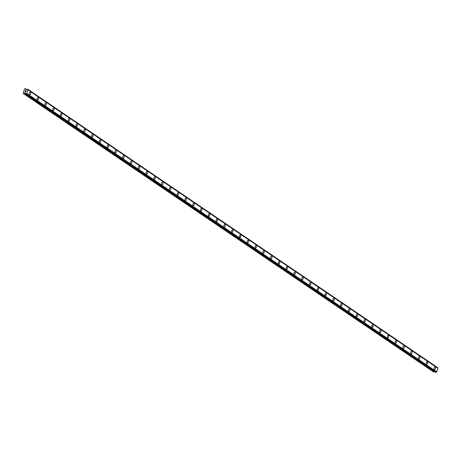 <?xml version="1.0" encoding="UTF-8"?>
<svg xmlns="http://www.w3.org/2000/svg" width="461" height="461" viewBox="0 0 461 461"><rect width="100%" height="100%" fill="white"/><g stroke="black" fill="none" stroke-linecap="round" stroke-linejoin="round"><path stroke-width="0.69" d="M434.994 367.129A1.239 0.709 -78.5 0 1 435.144 367.192A1.239 0.709 -78.5 0 1 435.403 368.621A1.239 0.709 -78.5 0 1 434.498 369.561A1.239 0.709 -78.5 0 1 434.348 369.492A1.239 0.709 -78.5 0 1 434.089 368.062A1.239 0.709 -78.5 0 1 434.994 367.129A1.239 0.709 -78.5 0 1 435.149 367.192A1.239 0.709 -78.5 0 1 435.403 368.621A1.239 0.709 -78.5 0 1 434.498 369.561M427.209 361.839A1.239 0.709 -78.5 0 1 427.364 361.908A1.239 0.709 -78.5 0 1 427.624 363.337A1.239 0.709 -78.5 0 1 426.713 364.271A1.239 0.709 -78.5 0 1 426.563 364.207A1.239 0.709 -78.5 0 1 426.304 362.778A1.239 0.709 -78.5 0 1 427.209 361.839A1.239 0.709 -78.5 0 1 427.364 361.908A1.239 0.709 -78.5 0 1 427.624 363.337A1.239 0.709 -78.5 0 1 426.719 364.271M419.429 356.555A1.239 0.709 -78.5 0 1 419.579 356.618A1.239 0.709 -78.5 0 1 419.838 358.053A1.239 0.709 -78.5 0 1 418.934 358.986A1.239 0.709 -78.5 0 1 418.784 358.923A1.239 0.709 -78.5 0 1 418.525 357.488A1.239 0.709 -78.5 0 1 419.429 356.555A1.239 0.709 -78.5 0 1 419.585 356.624A1.239 0.709 -78.5 0 1 419.838 358.053A1.239 0.709 -78.5 0 1 418.934 358.986M411.644 351.27A1.239 0.709 -78.5 0 1 411.8 351.334A1.239 0.709 -78.5 0 1 412.059 352.769A1.239 0.709 -78.5 0 1 411.154 353.702A1.239 0.709 -78.5 0 1 410.999 353.633A1.239 0.709 -78.5 0 1 410.739 352.204A1.239 0.709 -78.5 0 1 411.65 351.27A1.239 0.709 -78.5 0 1 411.8 351.334A1.239 0.709 -78.5 0 1 412.059 352.769A1.239 0.709 -78.5 0 1 411.154 353.702M403.865 345.986A1.239 0.709 -78.5 0 1 404.015 346.05A1.239 0.709 -78.5 0 1 404.274 347.479A1.239 0.709 -78.5 0 1 403.369 348.418A1.239 0.709 -78.5 0 1 403.219 348.349A1.239 0.709 -78.5 0 1 402.96 346.92A1.239 0.709 -78.5 0 1 403.865 345.986A1.239 0.709 -78.5 0 1 404.02 346.05A1.239 0.709 -78.5 0 1 404.28 347.479A1.239 0.709 -78.5 0 1 403.369 348.418M396.08 340.696A1.239 0.709 -78.5 0 1 396.235 340.765A1.239 0.709 -78.5 0 1 396.495 342.195A1.239 0.709 -78.5 0 1 395.59 343.128A1.239 0.709 -78.5 0 1 395.434 343.065A1.239 0.709 -78.5 0 1 395.181 341.636A1.239 0.709 -78.5 0 1 396.085 340.696A1.239 0.709 -78.5 0 1 396.235 340.765A1.239 0.709 -78.5 0 1 396.495 342.195A1.239 0.709 -78.5 0 1 395.59 343.128M388.3 335.412A1.239 0.709 -78.5 0 1 388.456 335.475A1.239 0.709 -78.5 0 1 388.709 336.91A1.239 0.709 -78.5 0 1 387.805 337.844A1.239 0.709 -78.5 0 1 387.655 337.78A1.239 0.709 -78.5 0 1 387.396 336.346A1.239 0.709 -78.5 0 1 388.3 335.412A1.239 0.709 -78.5 0 1 388.456 335.481A1.239 0.709 -78.5 0 1 388.715 336.91A1.239 0.709 -78.5 0 1 387.81 337.844M380.515 330.128A1.239 0.709 -78.5 0 1 380.671 330.191A1.239 0.709 -78.5 0 1 380.93 331.626A1.239 0.709 -78.5 0 1 380.025 332.56A1.239 0.709 -78.5 0 1 379.87 332.49A1.239 0.709 -78.5 0 1 379.616 331.061A1.239 0.709 -78.5 0 1 380.521 330.128A1.239 0.709 -78.5 0 1 380.671 330.191A1.239 0.709 -78.5 0 1 380.93 331.626A1.239 0.709 -78.5 0 1 380.025 332.56M372.736 324.844A1.239 0.709 -78.5 0 1 372.891 324.907A1.239 0.709 -78.5 0 1 373.151 326.336A1.239 0.709 -78.5 0 1 372.246 327.275A1.239 0.709 -78.5 0 1 372.09 327.206A1.239 0.709 -78.5 0 1 371.831 325.777A1.239 0.709 -78.5 0 1 372.736 324.844A1.239 0.709 -78.5 0 1 372.891 324.907A1.239 0.709 -78.5 0 1 373.145 326.336A1.239 0.709 -78.5 0 1 372.24 327.275M364.956 319.554A1.239 0.709 -78.5 0 1 365.106 319.623A1.239 0.709 -78.5 0 1 365.366 321.052A1.239 0.709 -78.5 0 1 364.461 321.985A1.239 0.709 -78.5 0 1 364.311 321.922A1.239 0.709 -78.5 0 1 364.052 320.493A1.239 0.709 -78.5 0 1 364.956 319.554A1.239 0.709 -78.5 0 1 365.112 319.623A1.239 0.709 -78.5 0 1 365.366 321.052A1.239 0.709 -78.5 0 1 364.461 321.985M357.171 314.269A1.239 0.709 -78.5 0 1 357.327 314.333A1.239 0.709 -78.5 0 1 357.586 315.768A1.239 0.709 -78.5 0 1 356.676 316.701A1.239 0.709 -78.5 0 1 356.526 316.638A1.239 0.709 -78.5 0 1 356.267 315.203A1.239 0.709 -78.5 0 1 357.171 314.269A1.239 0.709 -78.5 0 1 357.327 314.339A1.239 0.709 -78.5 0 1 357.586 315.768A1.239 0.709 -78.5 0 1 356.681 316.701M349.392 308.985A1.239 0.709 -78.5 0 1 349.542 309.049A1.239 0.709 -78.5 0 1 349.801 310.483A1.239 0.709 -78.5 0 1 348.896 311.417A1.239 0.709 -78.5 0 1 348.747 311.348A1.239 0.709 -78.5 0 1 348.487 309.919A1.239 0.709 -78.5 0 1 349.392 308.985A1.239 0.709 -78.5 0 1 349.547 309.049A1.239 0.709 -78.5 0 1 349.801 310.483A1.239 0.709 -78.5 0 1 348.896 311.417M341.607 303.701A1.239 0.709 -78.5 0 1 341.762 303.764A1.239 0.709 -78.5 0 1 342.022 305.194A1.239 0.709 -78.5 0 1 341.117 306.133A1.239 0.709 -78.5 0 1 340.961 306.064A1.239 0.709 -78.5 0 1 340.702 304.635A1.239 0.709 -78.5 0 1 341.613 303.701A1.239 0.709 -78.5 0 1 341.762 303.764A1.239 0.709 -78.5 0 1 342.022 305.194A1.239 0.709 -78.5 0 1 341.117 306.133M333.827 298.411A1.239 0.709 -78.5 0 1 333.977 298.48A1.239 0.709 -78.5 0 1 334.237 299.909A1.239 0.709 -78.5 0 1 333.332 300.843A1.239 0.709 -78.5 0 1 333.182 300.779A1.239 0.709 -78.5 0 1 332.923 299.35A1.239 0.709 -78.5 0 1 333.827 298.411A1.239 0.709 -78.5 0 1 333.983 298.48A1.239 0.709 -78.5 0 1 334.242 299.909A1.239 0.709 -78.5 0 1 333.332 300.843M326.042 293.127A1.239 0.709 -78.5 0 1 326.198 293.19A1.239 0.709 -78.5 0 1 326.457 294.625A1.239 0.709 -78.5 0 1 325.552 295.559A1.239 0.709 -78.5 0 1 325.397 295.495A1.239 0.709 -78.5 0 1 325.143 294.06A1.239 0.709 -78.5 0 1 326.048 293.127A1.239 0.709 -78.5 0 1 326.198 293.196A1.239 0.709 -78.5 0 1 326.457 294.625A1.239 0.709 -78.5 0 1 325.552 295.559M318.263 287.843A1.239 0.709 -78.5 0 1 318.418 287.906A1.239 0.709 -78.5 0 1 318.672 289.341A1.239 0.709 -78.5 0 1 317.767 290.274A1.239 0.709 -78.5 0 1 317.617 290.205A1.239 0.709 -78.5 0 1 317.358 288.776A1.239 0.709 -78.5 0 1 318.263 287.843A1.239 0.709 -78.5 0 1 318.418 287.906A1.239 0.709 -78.5 0 1 318.678 289.341A1.239 0.709 -78.5 0 1 317.773 290.274M310.478 282.558A1.239 0.709 -78.5 0 1 310.633 282.622A1.239 0.709 -78.5 0 1 310.893 284.051A1.239 0.709 -78.5 0 1 309.988 284.99A1.239 0.709 -78.5 0 1 309.832 284.921A1.239 0.709 -78.5 0 1 309.579 283.492A1.239 0.709 -78.5 0 1 310.483 282.558A1.239 0.709 -78.5 0 1 310.633 282.622A1.239 0.709 -78.5 0 1 310.893 284.051A1.239 0.709 -78.5 0 1 309.988 284.99M302.698 277.268A1.239 0.709 -78.5 0 1 302.854 277.338A1.239 0.709 -78.5 0 1 303.108 278.767A1.239 0.709 -78.5 0 1 302.203 279.7A1.239 0.709 -78.5 0 1 302.053 279.637A1.239 0.709 -78.5 0 1 301.794 278.208A1.239 0.709 -78.5 0 1 302.698 277.268A1.239 0.709 -78.5 0 1 302.854 277.338A1.239 0.709 -78.5 0 1 303.113 278.767A1.239 0.709 -78.5 0 1 302.209 279.7M294.919 271.984A1.239 0.709 -78.5 0 1 295.069 272.053A1.239 0.709 -78.5 0 1 295.328 273.482A1.239 0.709 -78.5 0 1 294.423 274.416A1.239 0.709 -78.5 0 1 294.274 274.353A1.239 0.709 -78.5 0 1 294.014 272.918A1.239 0.709 -78.5 0 1 294.919 271.984A1.239 0.709 -78.5 0 1 295.075 272.053A1.239 0.709 -78.5 0 1 295.328 273.482A1.239 0.709 -78.5 0 1 294.423 274.416M287.134 266.7A1.239 0.709 -78.5 0 1 287.289 266.763A1.239 0.709 -78.5 0 1 287.549 268.198A1.239 0.709 -78.5 0 1 286.644 269.132A1.239 0.709 -78.5 0 1 286.488 269.068A1.239 0.709 -78.5 0 1 286.229 267.634A1.239 0.709 -78.5 0 1 287.134 266.7A1.239 0.709 -78.5 0 1 287.289 266.763A1.239 0.709 -78.5 0 1 287.549 268.198A1.239 0.709 -78.5 0 1 286.638 269.132M279.354 261.416A1.239 0.709 -78.5 0 1 279.504 261.479A1.239 0.709 -78.5 0 1 279.764 262.908A1.239 0.709 -78.5 0 1 278.859 263.848A1.239 0.709 -78.5 0 1 278.709 263.778A1.239 0.709 -78.5 0 1 278.45 262.349A1.239 0.709 -78.5 0 1 279.354 261.416A1.239 0.709 -78.5 0 1 279.51 261.479A1.239 0.709 -78.5 0 1 279.764 262.914A1.239 0.709 -78.5 0 1 278.859 263.848M271.569 256.126A1.239 0.709 -78.5 0 1 271.725 256.195A1.239 0.709 -78.5 0 1 271.984 257.624A1.239 0.709 -78.5 0 1 271.074 258.558A1.239 0.709 -78.5 0 1 270.924 258.494A1.239 0.709 -78.5 0 1 270.665 257.065A1.239 0.709 -78.5 0 1 271.575 256.126A1.239 0.709 -78.5 0 1 271.725 256.195A1.239 0.709 -78.5 0 1 271.984 257.624A1.239 0.709 -78.5 0 1 271.08 258.558M263.79 250.842A1.239 0.709 -78.5 0 1 263.94 250.911A1.239 0.709 -78.5 0 1 264.199 252.34A1.239 0.709 -78.5 0 1 263.294 253.273A1.239 0.709 -78.5 0 1 263.145 253.21A1.239 0.709 -78.5 0 1 262.885 251.775A1.239 0.709 -78.5 0 1 263.79 250.842A1.239 0.709 -78.5 0 1 263.946 250.911A1.239 0.709 -78.5 0 1 264.205 252.34A1.239 0.709 -78.5 0 1 263.294 253.273M256.005 245.557A1.239 0.709 -78.5 0 1 256.16 245.621A1.239 0.709 -78.5 0 1 256.42 247.056A1.239 0.709 -78.5 0 1 255.515 247.989A1.239 0.709 -78.5 0 1 255.359 247.926A1.239 0.709 -78.5 0 1 255.106 246.491A1.239 0.709 -78.5 0 1 256.011 245.557A1.239 0.709 -78.5 0 1 256.16 245.621A1.239 0.709 -78.5 0 1 256.42 247.056A1.239 0.709 -78.5 0 1 255.515 247.989M248.225 240.273A1.239 0.709 -78.5 0 1 248.375 240.337A1.239 0.709 -78.5 0 1 248.635 241.766A1.239 0.709 -78.5 0 1 247.73 242.705A1.239 0.709 -78.5 0 1 247.58 242.636A1.239 0.709 -78.5 0 1 247.321 241.207A1.239 0.709 -78.5 0 1 248.225 240.273A1.239 0.709 -78.5 0 1 248.381 240.337A1.239 0.709 -78.5 0 1 248.64 241.771A1.239 0.709 -78.5 0 1 247.736 242.705M240.44 234.983A1.239 0.709 -78.5 0 1 240.596 235.052A1.239 0.709 -78.5 0 1 240.855 236.481A1.239 0.709 -78.5 0 1 239.951 237.415A1.239 0.709 -78.5 0 1 239.795 237.352A1.239 0.709 -78.5 0 1 239.541 235.923A1.239 0.709 -78.5 0 1 240.446 234.983A1.239 0.709 -78.5 0 1 240.596 235.052A1.239 0.709 -78.5 0 1 240.855 236.481A1.239 0.709 -78.5 0 1 239.951 237.415M232.661 229.699A1.239 0.709 -78.5 0 1 232.817 229.768A1.239 0.709 -78.5 0 1 233.07 231.197A1.239 0.709 -78.5 0 1 232.165 232.131A1.239 0.709 -78.5 0 1 232.016 232.067A1.239 0.709 -78.5 0 1 231.756 230.633A1.239 0.709 -78.5 0 1 232.661 229.699A1.239 0.709 -78.5 0 1 232.817 229.768A1.239 0.709 -78.5 0 1 233.076 231.197A1.239 0.709 -78.5 0 1 232.171 232.131M224.876 224.415A1.239 0.709 -78.5 0 1 225.031 224.478A1.239 0.709 -78.5 0 1 225.291 225.913A1.239 0.709 -78.5 0 1 224.386 226.847A1.239 0.709 -78.5 0 1 224.236 226.783A1.239 0.709 -78.5 0 1 223.977 225.348A1.239 0.709 -78.5 0 1 224.882 224.415A1.239 0.709 -78.5 0 1 225.037 224.478A1.239 0.709 -78.5 0 1 225.291 225.913A1.239 0.709 -78.5 0 1 224.386 226.847M217.096 219.131A1.239 0.709 -78.5 0 1 217.252 219.194A1.239 0.709 -78.5 0 1 217.511 220.623A1.239 0.709 -78.5 0 1 216.601 221.562A1.239 0.709 -78.5 0 1 216.451 221.493A1.239 0.709 -78.5 0 1 216.192 220.064A1.239 0.709 -78.5 0 1 217.096 219.131A1.239 0.709 -78.5 0 1 217.252 219.194A1.239 0.709 -78.5 0 1 217.511 220.629A1.239 0.709 -78.5 0 1 216.607 221.562M209.317 213.841A1.239 0.709 -78.5 0 1 209.467 213.91A1.239 0.709 -78.5 0 1 209.726 215.339A1.239 0.709 -78.5 0 1 208.821 216.272A1.239 0.709 -78.5 0 1 208.672 216.209A1.239 0.709 -78.5 0 1 208.412 214.78A1.239 0.709 -78.5 0 1 209.317 213.841A1.239 0.709 -78.5 0 1 209.473 213.91A1.239 0.709 -78.5 0 1 209.726 215.339A1.239 0.709 -78.5 0 1 208.821 216.272M201.538 208.556A1.239 0.709 -78.5 0 1 201.688 208.626A1.239 0.709 -78.5 0 1 201.947 210.055A1.239 0.709 -78.5 0 1 201.042 210.988A1.239 0.709 -78.5 0 1 200.887 210.925A1.239 0.709 -78.5 0 1 200.627 209.49A1.239 0.709 -78.5 0 1 201.538 208.556A1.239 0.709 -78.5 0 1 201.688 208.626A1.239 0.709 -78.5 0 1 201.947 210.055A1.239 0.709 -78.5 0 1 201.036 210.988M193.753 203.272A1.239 0.709 -78.5 0 1 193.902 203.336A1.239 0.709 -78.5 0 1 194.162 204.77A1.239 0.709 -78.5 0 1 193.257 205.704A1.239 0.709 -78.5 0 1 193.107 205.641A1.239 0.709 -78.5 0 1 192.848 204.206A1.239 0.709 -78.5 0 1 193.753 203.272A1.239 0.709 -78.5 0 1 193.908 203.336A1.239 0.709 -78.5 0 1 194.167 204.77A1.239 0.709 -78.5 0 1 193.257 205.704M185.967 197.988A1.239 0.709 -78.5 0 1 186.123 198.051A1.239 0.709 -78.5 0 1 186.382 199.48A1.239 0.709 -78.5 0 1 185.478 200.42A1.239 0.709 -78.5 0 1 185.322 200.351A1.239 0.709 -78.5 0 1 185.068 198.922A1.239 0.709 -78.5 0 1 185.973 197.988A1.239 0.709 -78.5 0 1 186.123 198.051A1.239 0.709 -78.5 0 1 186.382 199.486A1.239 0.709 -78.5 0 1 185.478 200.42M178.188 192.698A1.239 0.709 -78.5 0 1 178.338 192.767A1.239 0.709 -78.5 0 1 178.597 194.196A1.239 0.709 -78.5 0 1 177.692 195.13A1.239 0.709 -78.5 0 1 177.543 195.066A1.239 0.709 -78.5 0 1 177.283 193.637A1.239 0.709 -78.5 0 1 178.188 192.698A1.239 0.709 -78.5 0 1 178.344 192.767A1.239 0.709 -78.5 0 1 178.603 194.196A1.239 0.709 -78.5 0 1 177.698 195.13M170.403 187.414A1.239 0.709 -78.5 0 1 170.558 187.483A1.239 0.709 -78.5 0 1 170.818 188.912A1.239 0.709 -78.5 0 1 169.913 189.846A1.239 0.709 -78.5 0 1 169.757 189.782A1.239 0.709 -78.5 0 1 169.504 188.347A1.239 0.709 -78.5 0 1 170.409 187.414A1.239 0.709 -78.5 0 1 170.558 187.483A1.239 0.709 -78.5 0 1 170.818 188.912A1.239 0.709 -78.5 0 1 169.913 189.846M162.624 182.13A1.239 0.709 -78.5 0 1 162.779 182.193A1.239 0.709 -78.5 0 1 163.033 183.628A1.239 0.709 -78.5 0 1 162.128 184.561A1.239 0.709 -78.5 0 1 161.978 184.498A1.239 0.709 -78.5 0 1 161.719 183.063A1.239 0.709 -78.5 0 1 162.624 182.13A1.239 0.709 -78.5 0 1 162.779 182.193A1.239 0.709 -78.5 0 1 163.038 183.628A1.239 0.709 -78.5 0 1 162.134 184.561M154.838 176.845A1.239 0.709 -78.5 0 1 154.994 176.909A1.239 0.709 -78.5 0 1 155.253 178.338A1.239 0.709 -78.5 0 1 154.349 179.277A1.239 0.709 -78.5 0 1 154.199 179.208A1.239 0.709 -78.5 0 1 153.939 177.779A1.239 0.709 -78.5 0 1 154.844 176.845A1.239 0.709 -78.5 0 1 155 176.909A1.239 0.709 -78.5 0 1 155.253 178.344A1.239 0.709 -78.5 0 1 154.349 179.277M147.059 171.555A1.239 0.709 -78.5 0 1 147.215 171.625A1.239 0.709 -78.5 0 1 147.468 173.054A1.239 0.709 -78.5 0 1 146.563 173.987A1.239 0.709 -78.5 0 1 146.414 173.924A1.239 0.709 -78.5 0 1 146.154 172.495A1.239 0.709 -78.5 0 1 147.059 171.561A1.239 0.709 -78.5 0 1 147.215 171.625A1.239 0.709 -78.5 0 1 147.474 173.054A1.239 0.709 -78.5 0 1 146.569 173.987M139.28 166.271A1.239 0.709 -78.5 0 1 139.429 166.34A1.239 0.709 -78.5 0 1 139.689 167.769A1.239 0.709 -78.5 0 1 138.784 168.703A1.239 0.709 -78.5 0 1 138.634 168.64A1.239 0.709 -78.5 0 1 138.375 167.205A1.239 0.709 -78.5 0 1 139.28 166.271A1.239 0.709 -78.5 0 1 139.435 166.34A1.239 0.709 -78.5 0 1 139.689 167.769A1.239 0.709 -78.5 0 1 138.784 168.703M131.494 160.987A1.239 0.709 -78.5 0 1 131.65 161.05A1.239 0.709 -78.5 0 1 131.909 162.485A1.239 0.709 -78.5 0 1 130.999 163.419A1.239 0.709 -78.5 0 1 130.849 163.355A1.239 0.709 -78.5 0 1 130.59 161.92A1.239 0.709 -78.5 0 1 131.5 160.987A1.239 0.709 -78.5 0 1 131.65 161.05A1.239 0.709 -78.5 0 1 131.909 162.485A1.239 0.709 -78.5 0 1 131.005 163.419M123.715 155.703A1.239 0.709 -78.5 0 1 123.865 155.766A1.239 0.709 -78.5 0 1 124.124 157.201A1.239 0.709 -78.5 0 1 123.22 158.135A1.239 0.709 -78.5 0 1 123.07 158.065A1.239 0.709 -78.5 0 1 122.81 156.636A1.239 0.709 -78.5 0 1 123.715 155.703A1.239 0.709 -78.5 0 1 123.871 155.766A1.239 0.709 -78.5 0 1 124.13 157.201A1.239 0.709 -78.5 0 1 123.22 158.135M115.93 150.413A1.239 0.709 -78.5 0 1 116.086 150.482A1.239 0.709 -78.5 0 1 116.345 151.911A1.239 0.709 -78.5 0 1 115.44 152.845A1.239 0.709 -78.5 0 1 115.285 152.781A1.239 0.709 -78.5 0 1 115.025 151.352A1.239 0.709 -78.5 0 1 115.936 150.419A1.239 0.709 -78.5 0 1 116.086 150.482A1.239 0.709 -78.5 0 1 116.345 151.911A1.239 0.709 -78.5 0 1 115.44 152.845M108.151 145.129A1.239 0.709 -78.5 0 1 108.306 145.198A1.239 0.709 -78.5 0 1 108.566 146.627A1.239 0.709 -78.5 0 1 107.661 147.56A1.239 0.709 -78.5 0 1 107.505 147.497A1.239 0.709 -78.5 0 1 107.246 146.062A1.239 0.709 -78.5 0 1 108.151 145.129A1.239 0.709 -78.5 0 1 108.3 145.198A1.239 0.709 -78.5 0 1 108.56 146.627A1.239 0.709 -78.5 0 1 107.655 147.56M100.365 139.844A1.239 0.709 -78.5 0 1 100.521 139.908A1.239 0.709 -78.5 0 1 100.78 141.343A1.239 0.709 -78.5 0 1 99.876 142.276A1.239 0.709 -78.5 0 1 99.72 142.213A1.239 0.709 -78.5 0 1 99.467 140.778A1.239 0.709 -78.5 0 1 100.371 139.844A1.239 0.709 -78.5 0 1 100.521 139.908A1.239 0.709 -78.5 0 1 100.78 141.343A1.239 0.709 -78.5 0 1 99.876 142.276M92.586 134.56A1.239 0.709 -78.5 0 1 92.742 134.624A1.239 0.709 -78.5 0 1 92.995 136.058A1.239 0.709 -78.5 0 1 92.091 136.992A1.239 0.709 -78.5 0 1 91.941 136.923A1.239 0.709 -78.5 0 1 91.681 135.494A1.239 0.709 -78.5 0 1 92.586 134.56A1.239 0.709 -78.5 0 1 92.742 134.624A1.239 0.709 -78.5 0 1 93.001 136.058A1.239 0.709 -78.5 0 1 92.096 136.992M84.801 129.27A1.239 0.709 -78.5 0 1 84.957 129.339A1.239 0.709 -78.5 0 1 85.216 130.768A1.239 0.709 -78.5 0 1 84.311 131.702A1.239 0.709 -78.5 0 1 84.161 131.639A1.239 0.709 -78.5 0 1 83.902 130.209A1.239 0.709 -78.5 0 1 84.807 129.276A1.239 0.709 -78.5 0 1 84.962 129.339A1.239 0.709 -78.5 0 1 85.216 130.768A1.239 0.709 -78.5 0 1 84.311 131.702M77.022 123.986A1.239 0.709 -78.5 0 1 77.177 124.055A1.239 0.709 -78.5 0 1 77.431 125.484A1.239 0.709 -78.5 0 1 76.526 126.418A1.239 0.709 -78.5 0 1 76.376 126.354A1.239 0.709 -78.5 0 1 76.117 124.919A1.239 0.709 -78.5 0 1 77.022 123.986A1.239 0.709 -78.5 0 1 77.177 124.055A1.239 0.709 -78.5 0 1 77.436 125.484A1.239 0.709 -78.5 0 1 76.532 126.418M69.242 118.702A1.239 0.709 -78.5 0 1 69.392 118.765A1.239 0.709 -78.5 0 1 69.651 120.2A1.239 0.709 -78.5 0 1 68.747 121.134A1.239 0.709 -78.5 0 1 68.597 121.07A1.239 0.709 -78.5 0 1 68.337 119.635A1.239 0.709 -78.5 0 1 69.242 118.702A1.239 0.709 -78.5 0 1 69.398 118.765A1.239 0.709 -78.5 0 1 69.651 120.2A1.239 0.709 -78.5 0 1 68.747 121.134M61.457 113.418A1.239 0.709 -78.5 0 1 61.613 113.481A1.239 0.709 -78.5 0 1 61.872 114.916A1.239 0.709 -78.5 0 1 60.961 115.849A1.239 0.709 -78.5 0 1 60.812 115.78A1.239 0.709 -78.5 0 1 60.552 114.351A1.239 0.709 -78.5 0 1 61.463 113.418A1.239 0.709 -78.5 0 1 61.613 113.481A1.239 0.709 -78.5 0 1 61.872 114.916A1.239 0.709 -78.5 0 1 60.967 115.849M53.678 108.128A1.239 0.709 -78.5 0 1 53.828 108.197A1.239 0.709 -78.5 0 1 54.087 109.626A1.239 0.709 -78.5 0 1 53.182 110.559A1.239 0.709 -78.5 0 1 53.032 110.496A1.239 0.709 -78.5 0 1 52.773 109.067A1.239 0.709 -78.5 0 1 53.678 108.133A1.239 0.709 -78.5 0 1 53.833 108.197A1.239 0.709 -78.5 0 1 54.093 109.626A1.239 0.709 -78.5 0 1 53.182 110.565M45.893 102.843A1.239 0.709 -78.5 0 1 46.048 102.912A1.239 0.709 -78.5 0 1 46.307 104.342A1.239 0.709 -78.5 0 1 45.403 105.275A1.239 0.709 -78.5 0 1 45.247 105.212A1.239 0.709 -78.5 0 1 44.988 103.777A1.239 0.709 -78.5 0 1 45.898 102.843A1.239 0.709 -78.5 0 1 46.048 102.912A1.239 0.709 -78.5 0 1 46.307 104.342A1.239 0.709 -78.5 0 1 45.403 105.275M38.113 97.559A1.239 0.709 -78.5 0 1 38.263 97.623A1.239 0.709 -78.5 0 1 38.522 99.057A1.239 0.709 -78.5 0 1 37.618 99.991A1.239 0.709 -78.5 0 1 37.468 99.928A1.239 0.709 -78.5 0 1 37.208 98.493A1.239 0.709 -78.5 0 1 38.113 97.559A1.239 0.709 -78.5 0 1 38.269 97.623A1.239 0.709 -78.5 0 1 38.528 99.057A1.239 0.709 -78.5 0 1 37.618 99.991M30.328 92.275A1.239 0.709 -78.5 0 1 30.484 92.338A1.239 0.709 -78.5 0 1 30.743 93.773A1.239 0.709 -78.5 0 1 29.838 94.707A1.239 0.709 -78.5 0 1 29.683 94.638A1.239 0.709 -78.5 0 1 29.429 93.208A1.239 0.709 -78.5 0 1 30.334 92.275A1.239 0.709 -78.5 0 1 30.484 92.338A1.239 0.709 -78.5 0 1 30.743 93.773A1.239 0.709 -78.5 0 1 29.838 94.707M26.162 90.852L25.868 90.794L26.012 91.278L26.162 90.852M25.822 90.782L25.534 90.725L25.822 90.782M25.534 90.725L25.384 91.151L25.505 90.656L26.225 90.805L26.012 91.278M25.505 90.656L25.338 91.14M26.225 90.805L25.505 90.661M25.804 91.589L25.562 92.062M25.413 91.86L25.246 91.549L25.413 91.86M25.246 91.549L25.09 92.004L25.246 91.549M25.09 92.004L25.24 91.422L25.585 92.004L25.833 91.699L25.534 91.952M25.24 91.422L25.038 91.993M25.534 88.789L26.732 89.607L25.96 89.693L25.424 88.714L24.566 88.8L23.177 93.445L433.582 371.935L434.36 371.485M25.482 88.743L26.836 89.561A0.524 0.415 124.2 0 0 27.303 89.244L27.798 89.348A0.524 0.415 124.2 0 0 28 89.797L26.675 93.595A0.524 0.415 124.2 0 0 26.208 93.911L25.712 93.814A0.524 0.415 124.2 0 0 25.511 93.358L24.911 92.915L23.736 93.56M437.754 368.108A0.524 0.415 124.2 0 1 437.65 367.722L27.764 89.215M435.593 372.315L436.06 372.286A0.524 0.415 124.2 0 1 436.521 371.975L437.864 368.183L28.023 89.814M23.177 93.445L433.582 371.935M26.675 93.595L436.521 371.975M26.761 93.56L436.613 371.935M26.882 93.479L436.728 371.854M28.104 89.976L437.95 368.356M28.052 89.86L437.898 368.241M23.909 93.52L433.755 371.894M24.738 92.955L25.707 93.612M24.911 92.915L25.453 93.283M25.799 93.975L435.651 372.355M26.023 94.021L435.87 372.396M26.11 94.004L435.956 372.379M26.162 93.969L436.008 372.344M26.208 93.911L436.06 372.286M27.798 89.348L437.65 367.722M27.793 89.278L437.639 367.659M27.769 89.232L437.622 367.607M25.545 88.817L26.721 89.613M25.77 93.963L435.616 372.338M28.012 89.803L437.864 368.183M27.741 89.192L437.587 367.567"/></g></svg>
